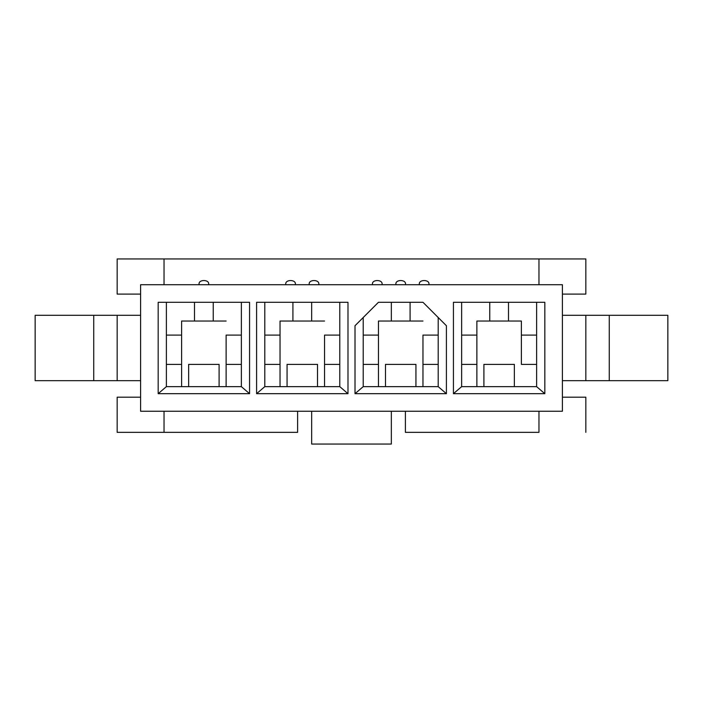 <?xml version="1.0" encoding="UTF-8"?>
<svg xmlns="http://www.w3.org/2000/svg" width="703" height="703" viewBox="0 0 703 703"><rect width="100%" height="100%" fill="white"/><g stroke="black" fill="none" stroke-linecap="round" stroke-linejoin="round"><path stroke-width="1.05" d="M140.6 284.715L562.4 284.715L562.4 411.255L562.4 284.715L140.6 284.715L140.6 411.255L562.4 411.255L140.6 411.255L140.6 284.715M538.964 258.941L164.036 258.941L164.036 284.715L164.036 258.941L585.836 258.941L585.836 294.091L562.4 294.091L585.836 294.091L585.836 258.941L538.964 258.941L538.964 284.715L538.964 258.941M461.634 364.391L461.634 386.65L476.871 386.65L476.871 364.391L461.634 364.391L476.871 364.391L476.871 386.65L514.359 386.65L514.359 364.391L483.901 364.391L483.901 386.65L483.901 364.391L514.359 364.391L514.359 386.65L536.626 386.65L536.626 364.391L521.389 364.391L521.389 335.094L536.626 335.094L536.626 302.29L536.626 335.094L521.389 335.094L521.389 321.034L521.389 364.391L536.626 364.391L536.626 335.094L536.626 386.65L544.825 393.68L544.825 302.29L453.435 302.29L544.825 302.29L544.825 393.68L453.435 393.68L544.825 393.68L536.626 386.65L461.634 386.65L461.634 335.094L476.871 335.094L476.871 321.034L489.754 321.034L489.754 302.29L489.754 321.034L476.871 321.034L476.871 364.391L476.871 335.094L461.634 335.094L461.634 364.391M508.506 302.29L508.506 321.034L521.389 321.034L508.506 321.034L508.506 302.29M461.634 302.29L461.634 335.094L461.634 302.29M446.405 393.68L355.015 393.68L355.015 325.726L378.451 302.29L422.969 302.29L446.405 325.726L446.405 393.68L446.405 325.726L422.969 302.29L378.451 302.29L355.015 325.726L355.015 393.68L446.405 393.68L438.206 386.65L438.206 364.391L422.969 364.391L422.969 386.65L438.206 386.65L446.405 393.68M249.565 393.68L158.175 393.68L158.175 302.29L249.565 302.29L249.565 393.68L249.565 302.29L158.175 302.29L158.175 393.68L249.565 393.68L241.366 386.65L241.366 364.391L226.129 364.391L226.129 386.65L241.366 386.65L249.565 393.68M347.985 393.68L256.595 393.68L256.595 302.29L347.985 302.29L347.985 393.68L347.985 302.29L256.595 302.29L256.595 393.68L347.985 393.68L339.786 386.65L339.786 364.391L324.549 364.391L324.549 386.65L339.786 386.65L347.985 393.68M453.435 393.68L453.435 302.29L453.435 393.68L461.634 386.65L453.435 393.68M363.214 364.391L363.214 386.65L378.451 386.65L378.451 364.391L363.214 364.391L378.451 364.391L378.451 386.65L415.939 386.65L415.939 364.391L385.481 364.391L385.481 386.65L385.481 364.391L415.939 364.391L415.939 386.65L422.969 386.65L422.969 335.094L438.206 335.094L438.206 317.519L438.206 335.094L422.969 335.094L422.969 364.391L438.206 364.391L438.206 335.094L438.206 386.65L363.214 386.65L363.214 335.094L378.451 335.094L378.451 321.034L391.334 321.034L391.334 302.29L391.334 321.034L378.451 321.034L378.451 364.391L378.451 335.094L363.214 335.094L363.214 364.391M410.086 302.29L410.086 321.034L422.969 321.034L410.086 321.034L410.086 302.29M363.214 317.519L363.214 335.094L363.214 317.519M264.794 364.391L264.794 386.65L280.031 386.65L280.031 364.391L264.794 364.391L280.031 364.391L280.031 386.65L317.519 386.65L317.519 364.391L287.061 364.391L287.061 386.65L287.061 364.391L317.519 364.391L317.519 386.65L324.549 386.65L324.549 335.094L339.786 335.094L339.786 302.29L339.786 335.094L324.549 335.094L324.549 364.391L339.786 364.391L339.786 335.094L339.786 386.65L264.794 386.65L264.794 335.094L280.031 335.094L280.031 321.034L292.914 321.034L292.914 302.29L292.914 321.034L280.031 321.034L280.031 364.391L280.031 335.094L264.794 335.094L264.794 364.391M311.666 302.29L311.666 321.034L324.549 321.034L311.666 321.034L311.666 302.29M264.794 302.29L264.794 335.094L264.794 302.29M166.374 364.391L166.374 386.65L181.611 386.65L181.611 364.391L166.374 364.391L181.611 364.391L181.611 386.65L219.099 386.65L219.099 364.391L188.641 364.391L188.641 386.65L188.641 364.391L219.099 364.391L219.099 386.65L226.129 386.65L226.129 335.094L241.366 335.094L241.366 302.29L241.366 335.094L226.129 335.094L226.129 364.391L241.366 364.391L241.366 335.094L241.366 386.65L166.374 386.65L166.374 335.094L181.611 335.094L181.611 321.034L194.494 321.034L194.494 302.29L194.494 321.034L181.611 321.034L181.611 364.391L181.611 335.094L166.374 335.094L166.374 364.391M213.246 302.29L213.246 321.034L226.129 321.034L213.246 321.034L213.246 302.29M166.374 302.29L166.374 335.094L166.374 302.29M538.964 432.345L538.964 411.255L538.964 432.345L405.394 432.345L405.394 411.255L405.394 432.345L538.964 432.345M164.036 411.255L164.036 432.345L117.164 432.345L117.164 397.195L140.6 397.195L117.164 397.195L117.164 432.345L164.036 432.345L164.036 411.255M297.606 432.345L164.036 432.345L297.606 432.345L297.606 411.255L297.606 432.345M117.164 258.941L164.036 258.941L117.164 258.941L117.164 294.091L117.164 258.941M140.6 294.091L117.164 294.091L140.6 294.091M585.836 397.195L585.836 432.345L585.836 397.195L562.4 397.195L585.836 397.195M35.15 380.675L35.15 315.296L35.15 380.675L93.736 380.675L93.736 315.296L35.15 315.296L93.736 315.296L93.736 380.675L117.164 380.675L117.164 315.296L93.736 315.296L117.164 315.296L117.164 380.675L140.6 380.675L35.15 380.675M140.6 315.296L117.164 315.296L140.6 315.296M391.334 444.059L391.334 411.255L391.334 444.059L311.666 444.059L391.334 444.059M311.666 411.255L311.666 444.059L311.666 411.255M213.246 321.034L194.494 321.034L213.246 321.034M158.175 393.68L166.374 386.65L158.175 393.68M311.666 321.034L292.914 321.034L311.666 321.034M256.595 393.68L264.794 386.65L256.595 393.68M410.086 321.034L391.334 321.034L410.086 321.034M355.015 393.68L363.214 386.65L355.015 393.68M508.506 321.034L489.754 321.034L508.506 321.034M585.836 315.296L562.4 315.296L585.836 315.296L585.836 380.675L585.836 315.296L609.264 315.296L585.836 315.296M562.4 380.675L609.264 380.675L609.264 315.296L609.264 380.675L667.85 380.675L667.85 315.296L609.264 315.296L667.85 315.296L667.85 380.675L562.4 380.675M199.186 284.715C197.517 279.153 210.223 279.153 208.554 284.715C210.223 279.153 197.517 279.153 199.186 284.715M285.884 284.715C284.223 279.153 296.93 279.153 295.26 284.715C296.93 279.153 284.223 279.153 285.884 284.715M309.32 284.715C307.65 279.153 320.357 279.153 318.696 284.715C320.357 279.153 307.65 279.153 309.32 284.715M372.59 284.715C370.92 279.153 383.627 279.153 381.966 284.715C383.627 279.153 370.92 279.153 372.59 284.715M419.454 284.715C417.793 279.153 430.5 279.153 428.83 284.715C430.5 279.153 417.793 279.153 419.454 284.715M396.026 284.715C394.357 279.153 407.063 279.153 405.394 284.715C407.063 279.153 394.357 279.153 396.026 284.715"/></g></svg>
